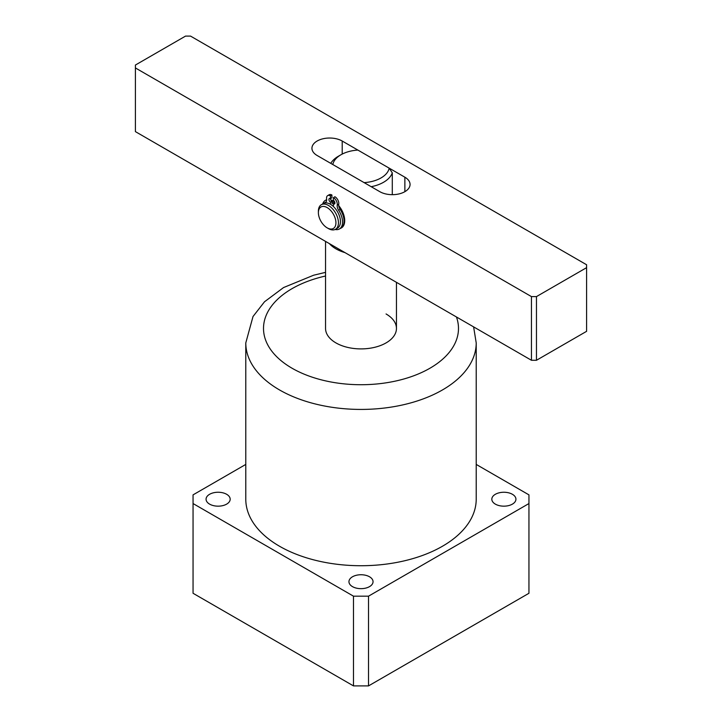 <?xml version="1.0" encoding="UTF-8"?>
<svg xmlns="http://www.w3.org/2000/svg" width="722" height="722" viewBox="0 0 722 722"><rect width="100%" height="100%" fill="white"/><g stroke="black" fill="none" stroke-linecap="round" stroke-linejoin="round"><path stroke-width="1.08" d="M325.55 241.401L325.55 328.438A35.45 20.469 0 0 0 335.938 342.905A35.45 20.469 0 0 0 374.565 347.345A35.45 20.469 0 0 0 396.45 328.438A35.45 20.469 0 0 0 386.062 313.962M512.403 494.29A12.048 6.958 0 0 0 499.263 492.783A12.048 6.958 0 0 0 491.826 499.209A12.048 6.958 0 0 0 495.355 504.127A12.048 6.958 0 0 0 508.496 505.635A12.048 6.958 0 0 0 515.932 499.209A12.048 6.958 0 0 0 512.403 494.29M369.52 576.779A12.048 6.958 0 0 0 356.388 575.272A12.048 6.958 0 0 0 348.952 581.697A12.048 6.958 0 0 0 352.48 586.625A12.048 6.958 0 0 0 365.612 588.132A12.048 6.958 0 0 0 373.048 581.697A12.048 6.958 0 0 0 369.52 576.779M226.645 494.29A12.048 6.958 0 0 0 213.504 492.783A12.048 6.958 0 0 0 206.068 499.209A12.048 6.958 0 0 0 209.597 504.127A12.048 6.958 0 0 0 222.737 505.635A12.048 6.958 0 0 0 230.174 499.209A12.048 6.958 0 0 0 226.645 494.29M279.531 546.247A115.213 66.514 0 0 0 405.087 560.66A115.213 66.514 0 0 0 476.213 499.209L476.213 342.914A115.213 66.514 180 0 1 405.087 404.365A115.213 66.514 180 0 1 279.531 389.943A115.213 66.514 180 0 1 245.787 342.914L245.787 499.209A115.213 66.514 0 0 0 279.531 546.247M245.787 464.417L193.054 494.868L193.054 503.55L353.482 596.173L368.518 596.173L528.946 503.55L528.946 494.868L476.213 464.417M193.054 503.55L193.054 593.276L353.482 685.9L368.518 685.9L528.946 593.276L528.946 503.55M368.518 596.173L368.518 685.9M353.482 596.173L353.482 685.9M345.017 252.637A35.45 20.469 180 0 1 335.938 248.837A35.45 20.469 180 0 1 329.358 243.594M389.185 168.154A28.357 16.371 0 0 1 364.123 182.621L332.815 164.544A28.357 16.371 0 0 1 340.946 154.77A28.357 16.371 0 0 1 357.877 150.077L389.185 168.154L392.29 172.838L392.29 194.669M392.29 172.838A31.903 18.42 180 0 1 371.18 186.7M330.766 163.362A31.903 18.42 180 0 1 338.438 156.214L340.946 154.77M330.748 199.904A15.956 9.215 60 0 1 333.429 201.077L333.429 201.077A15.956 9.215 60 0 1 334.683 201.889M338.708 205.653A15.956 9.215 60 0 1 344.71 220.616A15.956 9.215 60 0 1 340.486 228.342M343.889 223.288A14.178 8.186 -120 0 0 344.692 219.867M404.871 191.673A17.725 10.234 180 0 1 379.799 191.673L317.129 155.492A17.725 10.234 180 0 1 311.94 148.263A17.725 10.234 180 0 1 322.887 138.805A17.725 10.234 180 0 1 342.201 141.025L404.871 177.206A17.725 10.234 180 0 1 410.06 184.435A17.725 10.234 180 0 1 404.871 191.673L404.871 177.206M185.536 36.1L135.402 65.043L135.402 67.94L531.455 296.598L536.464 296.598L586.598 267.654L586.598 264.757L190.545 36.1L185.536 36.1M322.68 203.938A15.956 9.215 60 0 1 326.669 199.777M135.402 67.94L135.402 131.621L531.455 360.278L531.455 296.598M536.464 296.598L536.464 360.278L586.598 331.326L586.598 267.654M536.464 360.278L531.455 360.278M334.069 201.474A14.178 8.186 -120 0 0 331.109 200.499M331.858 211.889A12.409 7.166 -120 0 0 322.933 206.411A12.409 7.166 -120 0 0 318.384 212.656A12.409 7.166 -120 0 0 322.463 223.567A12.409 7.166 -120 0 0 327.156 227.854A12.409 7.166 -120 0 0 335.586 225.417A12.409 7.166 -120 0 0 331.858 211.889M318.384 212.656L318.384 211.212A14.178 8.186 60 0 1 321.326 204.723A14.178 8.186 60 0 1 333.79 210.328A14.178 8.186 60 0 1 335.504 229.28A14.178 8.186 60 0 1 328.411 228.576L327.156 227.854M321.326 204.723L323.33 203.559A14.178 8.186 60 0 1 335.793 209.172A14.178 8.186 60 0 1 337.508 228.125L335.504 229.28M333.429 203.974A12.409 7.166 -120 0 0 331.921 203.261L331.921 201.239L330.423 202.115A2.13 1.227 60 0 1 328.916 199.507A2.13 1.227 60 0 1 329.358 198.532A2.13 1.227 60 0 1 330.423 198.64L330.423 195.888A5.496 3.177 -120 0 0 327.671 195.617A5.496 3.177 -120 0 0 326.534 198.135A5.496 3.177 -120 0 0 326.606 199.001A5.496 3.177 60 0 1 325.532 202.395A5.496 3.177 60 0 1 325.234 202.53A15.027 8.682 -120 0 0 324.404 202.909A15.027 8.682 -120 0 0 323.799 203.324M334.512 203.225A14.178 8.186 -120 0 0 331.921 201.79M340.513 210.003A14.178 8.186 -120 0 0 339.71 208.712M331.921 201.239A2.13 1.227 60 0 1 330.423 198.64L331.921 197.774L331.921 195.021A5.496 3.177 -120 0 0 329.178 194.75L327.671 195.617M331.921 195.021L330.423 195.888M335.116 229.479A15.027 8.682 -120 0 0 339.439 228.946L340.946 228.08A15.027 8.682 -120 0 0 344.051 221.194A15.027 8.682 -120 0 0 340.116 209.389A5.496 3.177 60 0 1 338.681 205.075A5.496 3.177 60 0 1 338.744 204.281A5.496 3.177 -120 0 0 334.927 196.754L333.429 197.629L333.429 200.373A2.13 1.227 60 0 1 334.818 202.25A2.13 1.227 60 0 1 334.494 203.956A2.13 1.227 60 0 1 333.429 203.848L333.429 206.537M339.439 228.946A15.027 8.682 -120 0 0 342.553 222.069A15.027 8.682 -120 0 0 338.618 210.264A5.496 3.177 60 0 1 337.174 205.941A5.496 3.177 60 0 1 337.246 205.147A5.496 3.177 -120 0 0 333.429 197.629M326.019 201.98A15.027 8.682 -120 0 0 325.911 202.043L324.404 202.909M334.927 202.981L333.429 203.848M330.423 204.263L330.423 202.115M325.55 276.012A97.488 56.28 0 0 0 292.067 368.238A97.488 56.28 0 0 0 407.334 377.958A97.488 56.28 0 0 0 456.439 316.967M342.201 141.025L342.201 154.093M325.803 202.205L325.234 202.53M340.116 209.389L338.618 210.264M338.744 204.281L337.246 205.147M476.213 342.914L473.614 326.885M325.55 272.356L313.664 275.208L283.565 287.555L264.505 301.778L253.007 316.525L245.787 342.914M396.45 282.329L396.45 328.438"/></g></svg>
